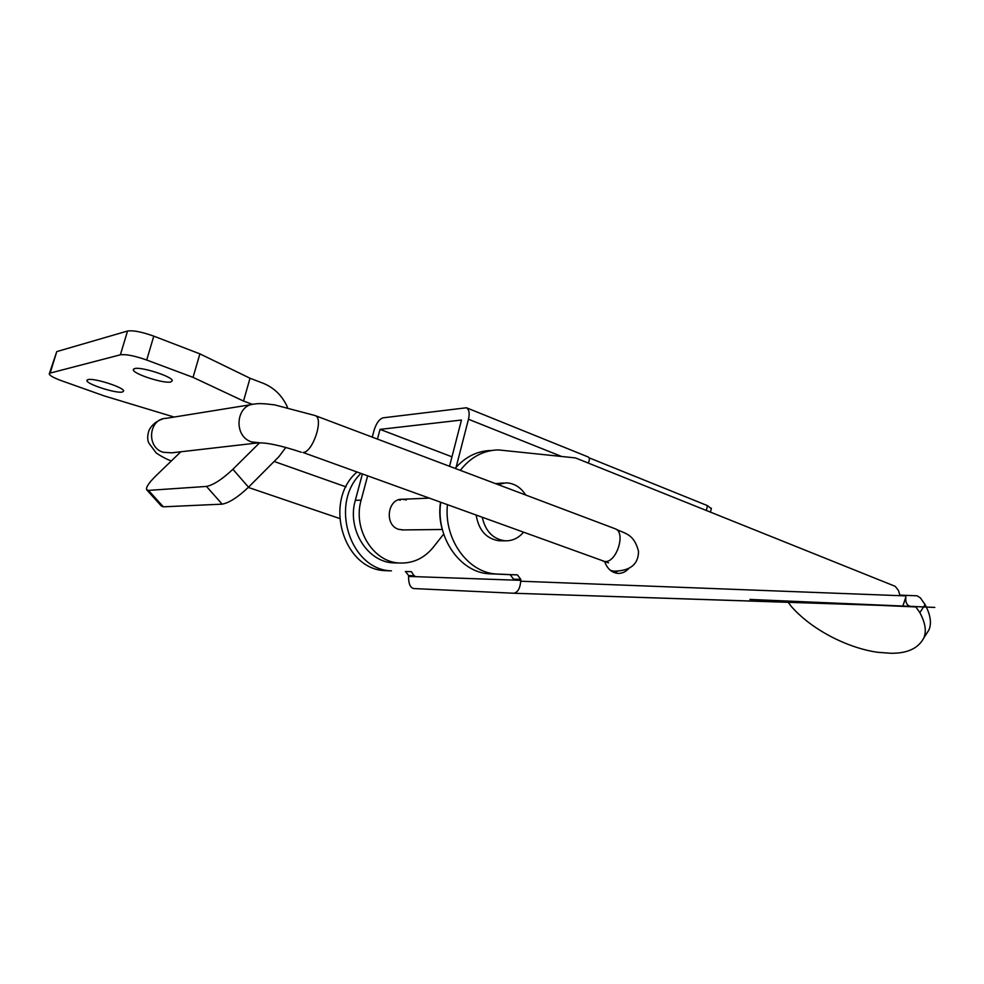 <?xml version="1.0" encoding="UTF-8"?>
<svg xmlns="http://www.w3.org/2000/svg" width="984" height="984" viewBox="0 0 984 984"><rect width="100%" height="100%" fill="white"/><g stroke="black" fill="none" stroke-linecap="round" stroke-linejoin="round"><path stroke-width="1.48" d="M456.109 467.289L468.47 419.246C469.835 413.391 469.159 409.565 466.465 407.77L383.133 417.819C379.369 419.024 376.38 423.095 374.154 430.045L372.259 437.142M362.309 474.263L355.31 500.376C346.798 529.06 367.266 561.987 393.379 562.885L397.106 562.959M443.673 534.078L433.329 547.215C424.215 558.322 412.886 563.598 399.344 563.008C373.145 562.122 352.604 528.986 361.14 500.13L367.549 476.158M377.45 439.098L380.045 429.381L461.459 420.045L449.528 466.293M451.976 456.822L380.045 429.381M403.256 529.933L398.594 529.306C383.981 525.136 387.512 498.138 402.481 499.257L406.281 499.958M400.291 500.204L398.803 499.774M589.059 457.794L707.459 505.628L711.272 508.642M440.488 502.492C439.073 511.938 439.762 521.2 442.542 530.253M587.965 456.883L588.088 456.933C589.76 457.892 589.797 459.934 588.223 463.046M561.409 456.404L468.47 419.246M174.143 417.056L104.058 395.851L61.648 380.771C54.12 378.016 49.975 375.777 49.212 374.043L50.159 373.084L56.777 351.596L49.397 373.453M56.777 351.596L127.526 331.03C133.135 330.181 141.893 331.891 153.787 336.147L199.887 353.859L250.01 378.237L263.048 383.219C274.216 387.757 282.371 395.789 287.488 407.327M50.159 373.084L120.392 354.806L127.526 331.03M252.433 404.375L243.528 401.054L193.048 377.364L146.702 360.021C134.746 355.827 125.977 354.092 120.392 354.806M134.624 368.582C141.118 366.491 172.409 376.564 172.298 380.648L170.822 381.964C164.07 383.883 133.418 374.043 133.295 369.861L134.624 368.582M87.982 379.615C93.701 377.733 123.873 387.352 123.664 390.956L122.471 392.013C116.506 393.735 86.912 384.313 86.9 380.636L87.982 379.615M180.835 451.779L155.767 475.973C148.953 482.713 145.89 487.289 146.604 489.7L148.473 490.389L206.492 486.428C213.417 485.014 222.224 479.294 232.913 469.27L259.628 442.775M148.473 490.389L163.319 506.822L222.163 504.152L206.492 486.428M285.827 447.437L279.025 456.551L248.509 487.203C237.931 497.228 229.149 502.873 222.163 504.152M163.319 506.822L161.401 506.071L146.948 490.094M193.048 377.364L199.887 353.859M250.01 378.237L243.528 401.054M476.207 515.382C478.839 530.499 486.551 538.974 499.318 540.806L501.606 540.806M523.353 532.406C518.322 538.223 512.258 541.028 505.161 540.806C493.218 539.244 485.604 531.508 482.308 517.584M525.702 495.026C520.782 487.277 514.238 483.218 506.071 482.849L497.781 484.497M495.555 483.648L503.439 482.996M356.7 472.246C323.023 501.619 343.551 569.921 385.543 570.671L391.435 570.855C350.439 570.068 329.074 504.325 360.661 473.673M405.469 571.507L408.643 575.566L408.581 577.214C408.631 583.942 410.34 587.719 413.698 588.555L513.734 593.241C517.732 592.454 520.069 588.457 520.733 581.224L520.794 579.404L513.513 579.158L513.476 580.093L414.584 576.624L411.435 571.692L405.359 571.507M460.291 470.352C470.61 457.191 483.255 450.377 498.224 449.897L575.443 457.917L895.157 586.304L898.466 590.474L899.843 595.123L917.113 595.8L920.36 597.854L925.071 604.594L919.856 612.638C925.354 622.847 926.67 631.298 923.779 637.989C918.318 648.419 907.297 653.499 890.692 653.265L877.789 652.294C850.803 648.69 813.645 631.777 791.407 606.587L788.184 602.269M513.513 579.158L510.142 574.668L517.424 574.89L496.256 574.004C467.929 572.59 443.772 539.257 447.425 504.989M440.697 502.566C435.604 537.35 459.995 572.393 489.06 573.783L510.142 574.668M491.028 450.488C477.166 450.893 465.211 456.871 455.149 468.409M915.12 606.513L902.881 606.033L905.834 597.079C905.305 602.269 906.805 605.369 910.348 606.353L910.52 606.365M614.52 572.688L617.903 571.138M628.936 568.334C625.75 571.913 622.011 573.586 617.731 573.377C611.654 572.614 607.312 568.752 604.717 561.79M517.424 574.89L520.794 579.404M925.181 635.812L928.896 630.031C931.811 623.29 930.532 614.816 925.071 604.594M919.856 612.638L915.833 606.931L871.726 605.012M915.194 606.525L915.833 606.931M915.551 606.538L904.001 606.156M934.8 607.423L749.906 599.428M355.31 500.376L361.14 500.13M706.364 510.487L707.459 505.628M171.671 452.837L163.184 452.271C145.952 447.326 148.658 418.495 166.333 418.311L251.695 404.547M259.579 442.775L251.572 441.914C232.95 436.33 235.852 404.129 254.93 404.03C257.906 403.28 264.475 403.575 274.659 404.879L314.991 415.531M608.53 562.873L303.023 452.48C312.863 452.505 324.154 418.016 315.126 415.58L614.988 528.703M603.044 561.163L605.025 561.532C616.734 562.651 626.168 532.073 615.16 528.777C625.43 533.968 633.856 533.586 638.53 551.323C638.407 564.422 630.129 571.04 613.721 571.163L614.791 571.187M610.498 570.425L613.721 571.163L611.421 571.114M301.375 452.271C281.067 445.531 266.516 442.406 257.747 442.923L171.88 452.812M146.702 360.021L153.787 336.147M248.509 487.203L232.913 469.27M408.618 576.415L414.584 576.624M408.643 575.566L414.621 575.775M513.476 580.093L520.757 580.351M517.301 574.89L510.032 574.668M513.451 593.241L910.348 606.353M520.733 581.224L906.067 595.91M399.344 563.008L393.379 562.885M466.465 407.77L588.088 456.933M711.37 508.211L710.485 512.147M248.3 487.412L339.615 518.482M162.692 418.975C156.481 421.066 151.966 424.744 149.137 430.02C147.428 434.965 147.243 439.196 148.584 442.689L156.247 453.034C161.93 456.773 166.96 459.417 171.327 460.942M274.13 461.459L345.974 486.871M133.529 369.098L133.295 369.861M87.084 380.021L86.9 380.636M505.161 540.806L499.318 540.806M442.308 529.49L401.952 529.946M428.507 498.162L401.066 499.318M385.543 570.671L391.435 570.855M496.256 574.004L489.06 573.783M902.931 606.033L513.734 593.241M923.779 637.989L928.896 630.031"/></g></svg>
